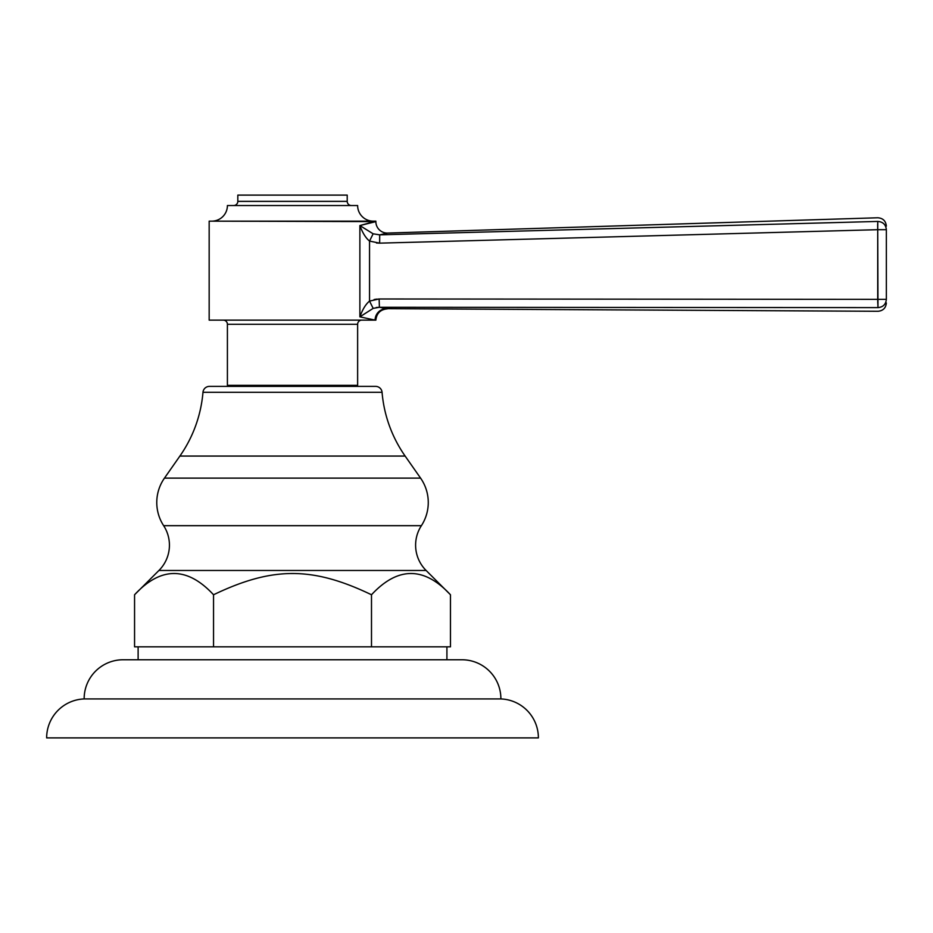 <?xml version="1.0" encoding="UTF-8"?>
<svg xmlns="http://www.w3.org/2000/svg" width="933" height="933" viewBox="0 0 933 933"><rect width="100%" height="100%" fill="white"/><g stroke="black" fill="none" stroke-linecap="round" stroke-linejoin="round"><path stroke-width="1.4" d="M500.881 698.934A38.988 38.988 0 0 1 538.388 737.886L46.65 737.886A38.988 38.988 0 0 1 84.157 698.934L500.881 698.934L84.157 698.934A38.964 38.964 0 0 1 123.121 659.759L461.917 659.759A38.964 38.964 0 0 1 500.881 698.934A38.964 38.964 0 0 0 461.917 659.759L123.121 659.759A38.964 38.964 0 0 0 84.157 698.934A38.988 38.988 0 0 0 46.65 737.886L538.388 737.886A38.988 38.988 0 0 0 500.881 698.934M446.919 646.837L446.919 659.759L446.919 646.837M138.119 659.759L138.119 646.837L138.119 659.759M138.259 646.837L209.855 646.837L134.562 646.837L134.562 594.764L158.925 570.471L426.113 570.471L450.464 594.764C424.142 566.436 397.82 566.436 371.497 594.764C312.462 566.436 272.576 566.436 213.54 594.764C187.218 566.436 160.896 566.436 134.562 594.764L134.562 646.837L138.259 646.837M220.911 646.837L364.115 646.837L209.855 646.837L213.54 646.837L213.54 594.764L213.54 646.837L220.911 646.837M375.183 646.837L446.779 646.837L364.115 646.837L371.497 646.837L371.497 594.764L371.497 646.837L375.183 646.837M450.464 646.837L446.779 646.837L450.464 646.837L450.464 594.764L426.113 570.471A35.734 35.734 0 0 1 421.389 525.676L163.648 525.676A35.734 35.734 0 0 1 158.925 570.471L426.113 570.471A35.734 35.734 0 0 1 421.389 525.676L163.648 525.676A42.498 42.498 0 0 1 164.453 478.128L420.585 478.128A42.498 42.498 0 0 1 421.389 525.676A42.498 42.498 0 0 0 420.585 478.128L164.453 478.128L179.894 456.062L405.132 456.062L420.585 478.128L405.132 456.062A130.223 130.223 0 0 1 382.064 392.303L202.974 392.303A130.223 130.223 0 0 1 179.894 456.062L405.132 456.062A130.223 130.223 0 0 1 382.064 392.303A6.461 6.461 0 0 0 375.626 386.39L209.412 386.39A6.461 6.461 0 0 0 202.974 392.303A6.461 6.461 0 0 1 209.412 386.39L375.626 386.39A6.461 6.461 0 0 1 382.064 392.303L202.974 392.303A130.223 130.223 0 0 1 179.894 456.062L164.453 478.128A42.498 42.498 0 0 0 163.648 525.676A35.734 35.734 0 0 1 158.925 570.471L134.562 594.764C160.896 566.436 187.218 566.436 213.54 594.764C272.576 566.436 312.462 566.436 371.497 594.764C397.82 566.436 424.142 566.436 450.464 594.764L450.464 646.837M357.631 385.341L227.407 385.341L227.407 324.287L357.631 324.287L357.631 385.341L227.407 385.341L227.407 324.287A4.164 4.164 0 0 0 223.232 320.124A4.164 4.164 0 0 1 227.407 324.287L357.631 324.287A4.164 4.164 0 0 1 361.794 320.124A4.164 4.164 0 0 0 357.631 324.287L357.631 385.341M359.881 225.564L375.859 221.611L359.881 225.564C362.575 232.912 365.794 238.078 369.538 241.076C365.794 238.078 362.575 232.912 359.881 225.564L373.13 233.798L369.538 241.076L373.13 233.798L379.696 234.848L379.649 243.151L379.696 234.848L373.13 233.798L359.881 225.564L359.881 316.835C362.564 309.383 365.783 304.135 369.538 301.091L369.538 241.076L379.649 243.151L379.696 234.848L379.649 243.151L877.72 229.693L877.766 221.436C877.801 216.549 877.801 216.549 877.766 221.436C877.801 216.549 877.801 216.549 877.766 221.436L379.696 234.848L387.661 233.063L379.696 234.848L877.766 221.436L877.72 229.693L886.35 229.693L877.72 229.693L877.65 224.13L877.72 229.693L379.649 243.151L877.72 229.693L877.976 307.622C883.073 307.12 885.872 304.368 886.35 299.353L877.72 299.353L886.35 299.353C886.35 304.146 886.35 304.146 886.35 299.353L886.35 229.693L886.35 299.353C885.872 304.368 883.073 307.12 877.976 307.622C878.023 312.508 878.023 312.508 877.976 307.622L877.72 299.353L379.136 298.98L877.72 299.353L877.72 229.693L379.649 243.151L369.538 241.076L369.538 301.091L379.136 298.98L379.404 307.284L386.484 308.671A11.464 11.348 -78.3 0 0 375.089 320.124L359.881 316.835L373.165 308.38L379.404 307.284L877.976 307.622C878.023 312.508 878.023 312.508 877.976 307.622L379.404 307.284L387.358 308.846A11.464 11.464 91 0 0 375.859 320.124L209.167 320.124L209.167 221.156L375.859 221.156L359.881 225.564L359.881 316.835L375.089 320.124L209.167 320.124L209.167 221.156L375.859 221.611A11.464 11.464 38.6 0 0 387.627 233.075M374.856 320.066L373.701 319.797L374.856 320.066M379.136 298.98L369.538 301.091L373.165 308.38L379.404 307.284L379.136 298.98L374.086 299.54L376.664 299.108M373.258 221.156A15.628 15.628 0 0 1 357.631 205.528L227.407 205.528A15.628 15.628 0 0 1 211.779 221.156A15.628 15.628 0 0 0 227.407 205.528L357.631 205.528A15.628 15.628 0 0 0 373.258 221.156M347.216 201.365L237.822 201.365L237.822 195.114L347.216 195.114L347.216 201.365L347.216 195.114L237.822 195.114L237.822 201.365A4.164 4.164 -90 0 1 233.658 205.528A4.164 4.164 90 0 0 237.822 201.365L347.216 201.365A4.164 4.164 90 0 0 351.379 205.528A4.164 4.164 -90 0 1 347.216 201.365M379.299 307.284L376.209 307.528L379.299 307.284M369.538 301.091C365.783 304.135 362.564 309.383 359.881 316.835L373.165 308.38L369.538 301.091M886.35 229.693C886.35 224.9 886.35 224.9 886.35 229.693C885.837 224.585 882.98 221.832 877.766 221.436L877.696 222.112L877.766 221.436C882.98 221.832 885.837 224.585 886.35 229.693M379.649 243.151L376.477 243.012M877.72 299.353L877.766 303.248M387.358 308.846C380.466 309.488 376.64 313.255 375.859 320.124L375.089 320.124A11.464 11.348 101.7 0 1 386.484 308.671L878.011 311.284C883.073 310.782 885.849 308.007 886.35 302.957M387.661 233.063L877.79 217.774C882.968 218.17 885.814 220.946 886.35 226.101"/></g></svg>
